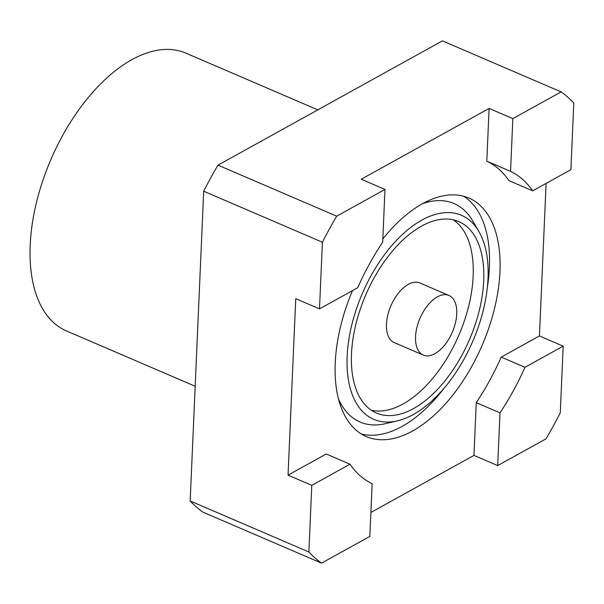 <?xml version="1.0" encoding="UTF-8"?>
<svg xmlns="http://www.w3.org/2000/svg" width="604" height="604" viewBox="0 0 604 604"><rect width="100%" height="100%" fill="white"/><g stroke="black" fill="none" stroke-linecap="round" stroke-linejoin="round"><path stroke-width="0.91" d="M317.817 109.86L185.805 53.107A151.181 81.925 113.3 0 0 86.923 99.147A151.181 81.925 113.3 0 0 30.2 245.103A151.181 81.925 113.3 0 0 66.395 330.894L195.175 386.258M532.683 190.834L570.893 169.671L573.8 103.035A265.639 143.956 113.3 0 0 561.131 91.891L442.422 40.861L217.984 165.141A265.639 143.956 -66.7 0 0 203.691 191.211L190.169 500.965L308.878 551.996A265.639 143.956 -66.7 0 0 321.547 563.139L369.829 536.405L372.132 483.668A170.826 92.571 113.3 0 1 349.995 464.197L326.251 453.997L288.048 475.152L295.749 298.678L319.493 308.886L357.696 287.723A170.826 92.571 113.3 0 1 382.679 242.166L384.982 189.437L361.237 179.229L489.104 108.426L486.801 161.155L510.546 171.362A170.826 92.571 113.3 0 1 532.683 190.834L508.938 180.626A170.826 92.571 113.3 0 0 486.801 161.155M321.547 563.139L202.838 512.109A265.639 143.956 -66.7 0 1 190.169 500.965M524.974 367.308L501.237 357.1A170.826 92.571 -66.7 0 1 476.254 402.657L499.999 412.864A170.826 92.571 113.3 0 0 524.974 367.308L563.185 346.145L560.278 412.789A265.639 143.956 -66.7 0 1 545.978 438.859L497.696 465.593L473.959 455.393L370.879 512.471M497.696 465.593L499.999 412.864M476.254 402.657L473.959 455.393M501.237 357.1L539.44 335.945L563.185 346.145M546.107 183.397L539.44 335.945M352.494 290.607A129.83 70.358 113.3 0 0 335.243 362.913A129.83 70.358 113.3 0 0 366.326 436.586A129.83 70.358 113.3 0 0 451.241 397.054A129.83 70.358 113.3 0 0 499.953 271.709A129.83 70.358 113.3 0 0 468.87 198.037A129.83 70.358 113.3 0 0 382.815 238.988M349.995 464.197L311.785 485.359L308.878 551.996M311.785 485.359L288.048 475.152M203.691 191.211L322.4 242.242L319.493 308.886M384.982 189.437L336.692 216.172A265.639 143.956 113.3 0 0 322.4 242.242M336.692 216.172L217.984 165.141M561.131 91.891L512.849 118.626L489.104 108.426M512.849 118.626L510.546 171.362M487.375 287.127A129.83 70.358 113.3 0 0 489.414 267.172A129.83 70.358 113.3 0 0 463.427 196.164M361.222 433.921A129.83 70.358 113.3 0 0 443.706 388.712M478.874 231.475A111.038 60.174 113.3 0 0 401.562 235.273A111.038 60.174 113.3 0 0 347.164 356.315A111.038 60.174 113.3 0 0 397.477 420.837A111.038 60.174 113.3 0 0 488.032 278.308A111.038 60.174 113.3 0 0 478.874 231.475L472.683 220.853A118.92 64.447 113.3 0 0 422.37 203.752M338.474 398.904A118.92 64.447 113.3 0 0 385.503 423.653L397.477 420.837M351.498 353.914A104.205 56.474 113.3 0 0 376.443 413.045A104.205 56.474 113.3 0 0 444.597 381.313A104.205 56.474 113.3 0 0 483.698 280.709A104.205 56.474 113.3 0 0 458.753 221.577A104.205 56.474 113.3 0 0 390.592 253.303A104.205 56.474 113.3 0 0 351.498 353.914M453.264 219.803A104.205 56.474 -66.7 0 1 473.159 276.171A104.205 56.474 -66.7 0 1 371.385 410.282M448.961 295.462L419.871 282.959A32.457 17.591 113.3 0 0 398.648 292.842A32.457 17.591 113.3 0 0 386.469 324.182A32.457 17.591 113.3 0 0 394.238 342.596L423.329 355.099A32.457 17.591 113.3 0 0 444.559 345.216A32.457 17.591 113.3 0 0 456.737 313.884A32.457 17.591 -66.7 0 0 448.961 295.462A32.457 17.591 -66.7 0 0 427.738 305.345A32.457 17.591 -66.7 0 0 415.56 336.685A32.457 17.591 113.3 0 0 423.329 355.099"/></g></svg>
